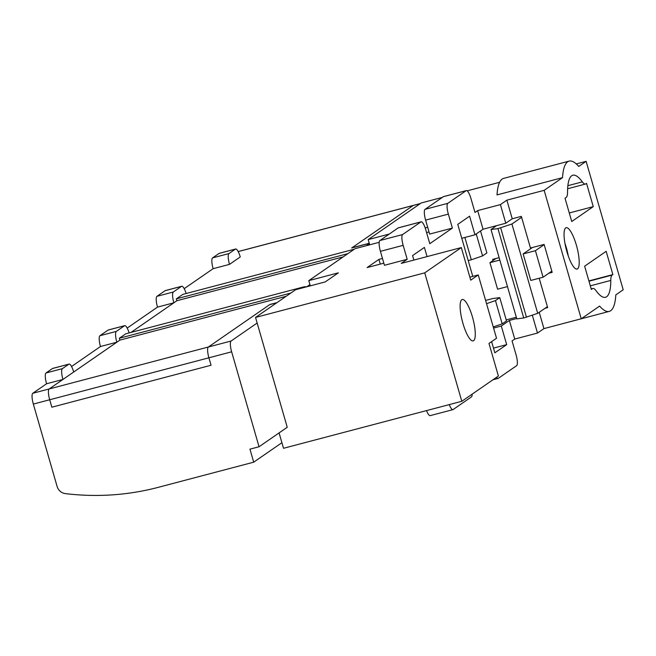 <?xml version="1.0" encoding="UTF-8"?>
<svg xmlns="http://www.w3.org/2000/svg" width="656" height="656" viewBox="0 0 656 656"><rect width="100%" height="100%" fill="white"/><g stroke="black" fill="none" stroke-linecap="round" stroke-linejoin="round"><path stroke-width="0.98" d="M588.973 281.203L612.146 275.094A17.507 4.444 75.2 0 0 610.785 280.44A53.497 13.587 75.2 0 1 606.628 296.766A53.497 13.587 75.2 0 1 605.488 297.299A53.497 13.587 75.2 0 1 596.001 290.657A17.507 4.444 75.2 0 0 592.893 288.484A17.507 4.444 75.2 0 0 592.516 288.656L591.228 289.001M566.194 197.44A17.507 4.444 75.2 0 0 567.547 192.093A53.497 13.587 75.2 0 1 572.852 175.234A53.497 13.587 75.2 0 1 582.339 181.876A17.507 4.444 75.2 0 0 585.447 184.049A17.507 4.444 75.2 0 0 585.816 183.877L586.546 183.368L593.262 206.64L571.745 221.507L565.029 198.243L566.194 197.44M564.964 243.376A21.394 5.437 -104.8 0 1 568.293 256.029M430.393 415.535A9.725 2.468 -104.8 0 1 430.188 415.633A9.725 2.468 -104.8 0 1 426.523 410.599M449.27 404.604A9.725 2.468 75.2 0 0 452.927 409.639A9.725 2.468 75.2 0 0 453.14 409.541L471.426 396.905A9.725 2.468 75.2 0 0 472.181 394.133M496.494 377.339A9.725 2.468 75.2 0 0 498.117 378.414A9.725 2.468 75.2 0 0 498.33 378.315L516.616 365.679A9.725 2.468 75.2 0 0 516.083 354.888L512.057 340.923L514.747 339.062L537.485 333.068L543.939 328.607L609.203 311.411A68.085 17.294 75.2 0 0 610.662 310.731A68.085 17.294 75.2 0 0 615.812 294.888L623.2 289.788L586.128 161.335L576.288 163.926M548.851 273.232L552.172 272.355L544.119 244.426L530.474 248.025L521.34 216.373L512.238 218.776L505.784 223.237L483.046 229.231L477.666 210.609L474.977 212.47L470.951 198.506A9.725 2.468 75.2 0 0 466.318 190.593A9.725 2.468 75.2 0 0 466.113 190.683L443.366 196.677A9.725 2.468 -104.8 0 1 443.579 196.587A9.725 2.468 -104.8 0 1 443.809 196.562M425.613 220.113A9.725 2.468 -104.8 0 1 425.08 209.321L447.818 203.327A9.725 2.468 75.2 0 0 448.351 214.118L452.386 228.083L429.639 234.077L425.613 220.113L448.351 214.118M452.386 228.083L429.787 243.696L425.76 229.731A9.725 2.468 75.2 0 0 421.127 221.81A9.725 2.468 75.2 0 0 420.922 221.908L398.176 227.903A9.725 2.468 -104.8 0 1 398.389 227.804A9.725 2.468 -104.8 0 1 398.618 227.788M380.423 251.338A9.725 2.468 -104.8 0 1 379.89 240.539L402.628 234.545A9.725 2.468 75.2 0 0 403.161 245.344L407.196 259.3L384.449 265.295L380.423 251.338L403.161 245.344M499.126 257.669L492.672 259.366L493.017 260.547M569.277 212.962L593.262 206.64M588.891 280.916L612.876 274.593L606.16 251.322L584.644 266.188L591.359 289.46L592.516 288.656M569.129 161.122L503.636 178.383A68.085 17.294 75.2 0 0 497.027 194.906L562.528 177.645A68.085 17.294 75.2 0 1 569.129 161.122A68.085 17.294 75.2 0 1 578.74 166.444L586.128 161.335M310.296 285.852L308.796 280.637L338.357 272.847L325.228 281.916L295.667 289.706L255.537 317.438L424.735 272.847L461.808 401.3L498.388 376.019L488.991 343.441L496.518 338.242L478.249 274.946L469.852 277.16M424.735 272.847L461.316 247.574L470.721 280.145L478.249 274.946M493.484 348.115L506.678 344.638L494.837 352.813L491.615 341.628M443.366 196.677L425.08 209.321M466.113 190.683L447.818 203.327M472.779 276.389L457.765 224.368L469.598 216.185L474.969 234.807L461.783 238.284M398.176 227.903L379.89 240.539M420.922 221.908L402.628 234.545M413.87 260.071L412.575 255.586L424.407 247.41L427.064 256.594M577.542 268.862A21.394 5.437 75.2 0 0 576.632 246.057A21.394 5.437 75.2 0 0 566.177 227.689A21.394 5.437 75.2 0 0 565.718 227.903A21.394 5.437 75.2 0 0 566.628 250.715A21.394 5.437 75.2 0 0 577.083 269.075A21.394 5.437 75.2 0 0 577.542 268.862M473.607 340.677A21.394 5.437 75.2 0 0 472.697 317.865A21.394 5.437 75.2 0 0 462.242 299.505A21.394 5.437 75.2 0 0 461.783 299.718A21.394 5.437 75.2 0 0 462.693 322.531A21.394 5.437 75.2 0 0 473.148 340.89A21.394 5.437 75.2 0 0 473.607 340.677M461.808 401.3L283.515 448.286L279.079 432.911M308.796 280.637L355.06 248.673L379.193 242.31M389.295 234.036L368.188 239.604L369.689 244.819M506.678 344.638L501.299 326.024L493.583 328.057M426.58 232.585L429.024 231.937M427.671 227.238L425.178 227.894M382.481 258.464L378.922 259.399L367.089 267.574L383.834 263.163M380.283 264.097L378.922 259.399M512.238 218.776L506.867 200.154L500.413 204.615L505.784 223.237M539.232 312.305L543.939 328.607L581.241 318.783L544.16 190.33L562.528 177.645M532.336 315.216L537.485 333.068M516.321 317.233L506.202 319.907M461.316 247.574L401.275 263.392L407.196 259.3M499.626 182.294L467.162 190.847M442.341 197.39L421.226 202.95L368.188 239.604M612.146 275.094L612.876 274.593M581.241 318.783L599.6 306.09A68.085 17.294 75.2 0 0 609.203 311.411M477.666 210.609L500.413 204.615M516.69 318.521L509.368 320.448L514.747 339.062M509.368 320.448L501.299 326.024M474.969 234.807L483.046 229.231M255.537 317.438L287.238 427.269L259.046 446.752L231.642 351.805L208.903 357.799A9.725 2.468 -104.8 0 1 208.37 347.008L269.698 304.63L276.766 302.769M539.191 278.242L547.662 307.598L545.054 308.287M544.16 190.33L506.867 200.154M486.539 303.671L495.469 300.587L502.184 323.859L506.489 320.882L499.765 297.619L492.82 298.529L485.604 300.432M502.184 323.859L493.255 326.942M301.571 288.156L303.17 287.049L125.78 333.797L119.326 338.258L119.859 340.12L49.175 388.959L208.37 347.008A9.725 2.468 75.2 0 0 208.903 357.799L211.052 365.244L51.857 407.204L49.708 399.758L33.333 404.071A9.725 2.468 -104.8 0 1 32.8 393.272L49.175 388.959A9.725 2.468 75.2 0 0 49.708 399.758A9.725 2.468 -104.8 0 1 49.175 388.959L62.943 379.447L46.576 383.76A9.725 2.468 -104.8 0 1 46.035 372.961L52.496 368.508A9.725 2.468 -104.8 0 1 52.701 368.41A9.725 2.468 -104.8 0 1 52.931 368.393M276.98 302.621L269.911 304.482L208.37 347.008L231.109 341.013A9.725 2.468 75.2 0 0 231.642 351.805M238.169 251.551L254.241 247.32A9.725 2.468 75.2 0 0 254.036 247.419A9.725 2.468 -104.8 0 1 254.241 247.32A9.725 2.468 -104.8 0 1 254.471 247.304M369.246 243.261L351.895 247.837L413.223 205.459A9.725 2.468 -104.8 0 1 413.436 205.361A9.725 2.468 -104.8 0 1 413.665 205.344M33.333 404.071L57.121 486.481A9.725 9.364 -124.6 0 0 65.42 493.624A259.038 249.501 -124.6 0 0 158.194 487.351L253.708 462.177L281.9 442.702M495.469 300.587L499.765 297.619M184.197 288.673L213.126 268.681A9.725 2.468 -104.8 0 1 212.593 257.882L219.047 253.429A9.725 2.468 -104.8 0 1 219.26 253.331A9.725 2.468 -104.8 0 1 219.489 253.306M229.502 264.368L240.26 256.931A9.725 2.468 75.2 0 0 235.627 249.009A9.725 2.468 75.2 0 0 235.422 249.108L228.969 253.569A9.725 2.468 75.2 0 0 229.502 264.368L213.126 268.681M71.545 366.507L100.475 346.516L116.85 342.202L73.702 372.009A9.725 2.468 75.2 0 0 69.077 364.088A9.725 2.468 75.2 0 0 68.864 364.187L62.41 368.647A9.725 2.468 75.2 0 0 62.943 379.447M127.174 328.074L157.506 307.115A9.725 2.468 -104.8 0 1 156.964 296.323L165.148 290.674A9.725 2.468 -104.8 0 1 165.353 290.575A9.725 2.468 -104.8 0 1 165.583 290.559M186.156 293.511A9.725 2.468 75.2 0 0 181.728 286.254A9.725 2.468 75.2 0 0 181.515 286.352L173.34 292.002A9.725 2.468 75.2 0 0 173.873 302.801L157.506 307.115M100.475 346.516A9.725 2.468 -104.8 0 1 99.942 335.716L108.117 330.066A9.725 2.468 -104.8 0 1 108.33 329.976A9.725 2.468 -104.8 0 1 108.56 329.952M129.134 332.912A9.725 2.468 75.2 0 0 124.697 325.655A9.725 2.468 75.2 0 0 124.492 325.753L116.317 331.403A9.725 2.468 75.2 0 0 116.85 342.202M354.289 249.206L182.803 294.396L176.349 298.857L176.89 300.719L131.003 332.42L173.873 302.801M231.109 341.013L257.144 323.023M32.8 393.272L46.576 383.76M259.046 446.752L249.952 449.147L253.708 462.177M476.223 233.938L482.57 255.914L486.875 252.937L480.528 230.961M482.57 255.914L471.32 259.792L464.874 237.464M303.17 287.049A9.725 9.364 55.4 0 1 306.655 286.811M420.389 203.532L413.436 205.361A9.725 2.468 75.2 0 0 413.223 205.459L238.194 251.592M471.32 259.792L468.228 260.612M369.271 243.351L351.682 247.984L413.223 205.459L420.291 203.598M176.349 298.857L347.836 253.659M176.89 300.719L343.145 256.898M119.326 338.258L290.813 293.06M211.052 365.244L208.903 357.799L49.708 399.758L51.857 407.204L211.052 365.244M119.859 340.12L286.123 296.299M496.567 225.664L491 229.51L516.789 318.873L523.734 317.963L537.715 313.355L547.399 306.664M499.823 260.071L489.934 262.679L497.592 289.206L507.473 286.598M489.934 262.679L496.002 258.489M523.144 253.929L535.419 250.69L543.078 277.217L530.794 280.456L523.144 253.929L532.426 247.509M521.602 217.308L511.918 223.999L537.715 313.355M491 229.51L497.945 228.6L511.918 223.999M543.078 277.217L551.835 271.166M535.419 250.69L544.177 244.639M500.676 227.878L526.465 317.242M523.734 317.963L497.945 228.6M610.785 280.44L590.31 285.836M567.866 185.689L582.339 181.876M212.593 257.882L228.969 253.569M219.047 253.429L235.422 249.108M52.496 368.508L68.864 364.187M46.035 372.961L62.41 368.647M165.148 290.674L181.515 286.352M156.964 296.323L173.34 292.002M108.117 330.066L124.492 325.753M99.942 335.716L116.317 331.403M306.795 286.779L309.935 284.606M366.187 245.738L369.328 243.565M591.204 288.927L592.893 288.484M567.629 188.748L585.447 184.049M430.188 415.633L452.927 409.639M492.959 379.775L498.117 378.414M443.579 196.587L466.318 190.593M398.389 227.804L421.127 221.81M219.26 253.331L235.627 249.009M52.701 368.41L69.077 364.088M165.353 290.575L181.728 286.254M108.33 329.976L124.697 325.655M254.241 247.32L413.436 205.361"/></g></svg>
